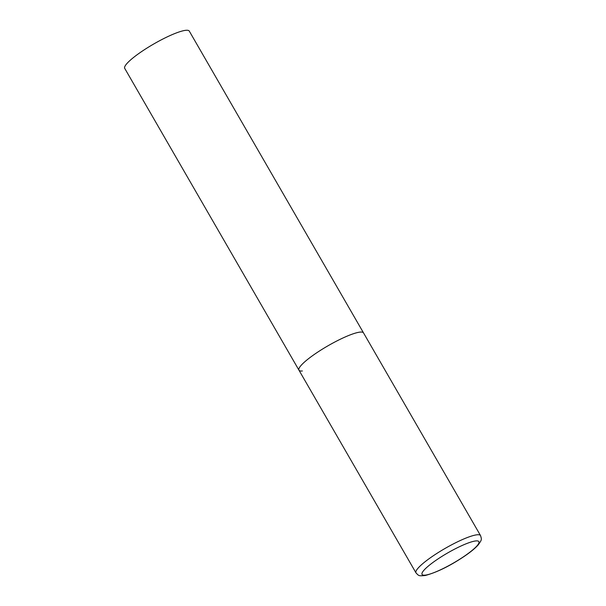 <?xml version="1.0" encoding="UTF-8"?>
<svg xmlns="http://www.w3.org/2000/svg" width="606" height="606" viewBox="0 0 606 606"><rect width="100%" height="100%" fill="white"/><g stroke="black" fill="none" stroke-linecap="round" stroke-linejoin="round"><path stroke-width="0.91" d="M302.364 370.986A37.277 6.605 -30 0 1 298.963 370.183L124.722 68.38A37.277 6.605 -30 0 1 147.796 47.556A37.277 6.605 -30 0 1 185.883 30.3A37.277 6.605 -30 0 1 189.284 31.103L363.524 332.906A37.277 6.605 150 0 0 316.453 352.972A37.277 6.605 150 0 0 298.963 370.183A37.277 6.605 -30 0 1 322.036 349.359A37.277 6.605 -30 0 1 360.123 332.103A37.277 6.605 -30 0 1 363.524 332.906L480.543 535.59A37.277 6.605 150 0 0 433.472 555.657A37.277 6.605 150 0 0 415.989 572.867C418.867 575.912 418.67 576.132 425.298 575.488C436.752 572.397 449.584 566.133 463.779 556.679C470.279 552.308 475.074 548.407 478.164 544.961C482.035 539.552 481.747 539.613 480.543 535.59M463.484 556.785A32.8 5.818 150 0 0 475.884 540.931A32.8 5.818 150 0 0 437.449 559.3A32.8 5.818 150 0 0 425.056 575.155A32.8 5.818 150 0 0 463.484 556.785M298.963 370.183L415.989 572.867"/></g></svg>
